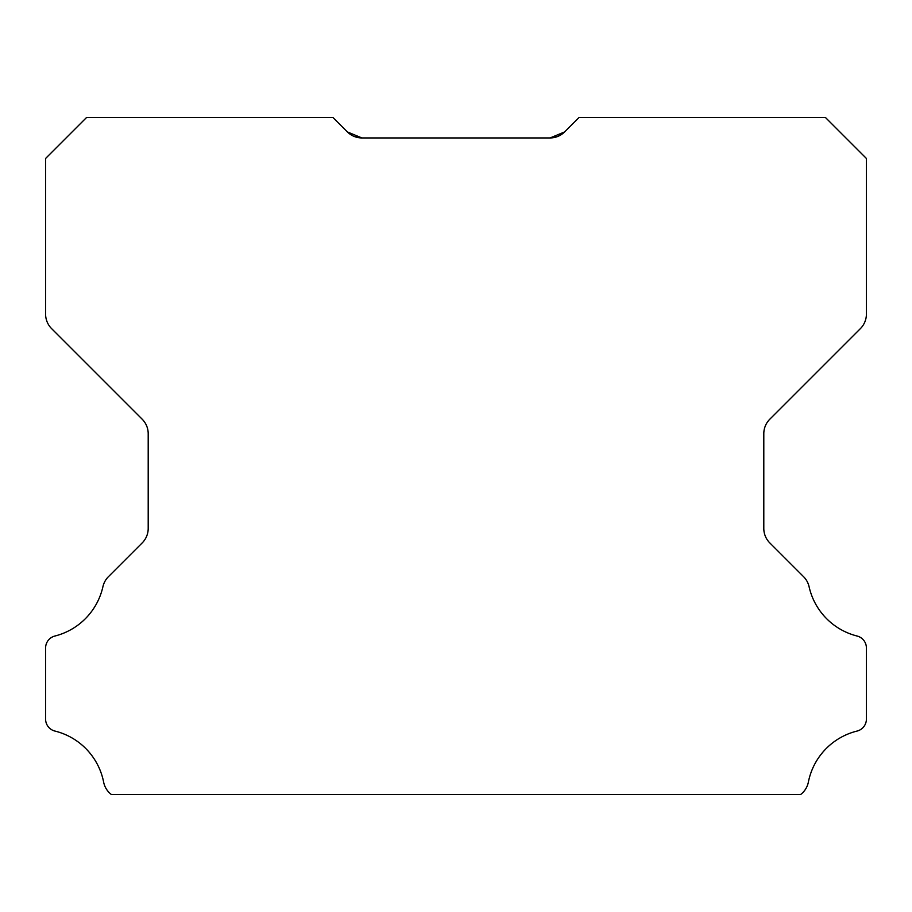 <?xml version="1.0" encoding="UTF-8"?>
<svg xmlns="http://www.w3.org/2000/svg" width="912" height="912" viewBox="0 0 912 912"><rect width="100%" height="100%" fill="white"/><g stroke="black" fill="none" stroke-linecap="round" stroke-linejoin="round"><path stroke-width="1.37" d="M564.608 131.932L550.096 137.94A20.52 20.52 0 0 0 564.608 131.932L558.121 136.31L564.608 131.932L558.121 136.31L564.608 131.932L558.121 136.31L564.608 131.932L558.121 136.31L564.608 131.932L558.121 136.31L564.608 131.932L558.121 136.31L564.608 131.932L558.121 136.31L564.608 131.932L558.121 136.31L564.608 131.932L579.12 117.42L825.36 117.42L866.4 158.46L866.4 314.116A20.52 20.52 0 0 1 860.392 328.628L769.808 419.212A20.52 20.52 0 0 0 763.8 433.724L763.8 528.413A20.52 20.52 0 0 0 769.808 542.925L803.563 576.68A20.52 20.52 0 0 1 809.081 586.701A65.664 65.664 0 0 0 857.098 636.029A12.312 12.312 0 0 1 866.4 647.976L866.4 719.123A12.312 12.312 0 0 1 857.041 731.071A65.664 65.664 0 0 0 808.363 782.131A20.52 20.52 0 0 1 800.542 794.58L111.458 794.58A20.52 20.52 0 0 1 103.637 782.131A65.664 65.664 0 0 0 54.959 731.071A12.312 12.312 0 0 1 45.6 719.123L45.6 647.976A12.312 12.312 0 0 1 54.902 636.029A65.664 65.664 0 0 0 102.919 586.701A20.52 20.52 0 0 1 108.437 576.68L142.192 542.925A20.52 20.52 0 0 0 148.2 528.413L148.2 433.724A20.52 20.52 0 0 0 142.192 419.212L51.608 328.628A20.52 20.52 0 0 1 45.6 314.116L45.6 158.46L86.64 117.42L332.88 117.42L347.392 131.932A20.52 20.52 0 0 0 361.904 137.94L550.096 137.94M358.348 137.632L353.924 136.321M352.807 135.82L351.679 135.215M351.223 134.942L350.47 134.463M348.715 133.141L350.447 134.452L348.715 133.141M353.879 136.31L361.904 137.94L347.392 131.932M553.789 137.609L558.076 136.321L553.789 137.609"/></g></svg>
